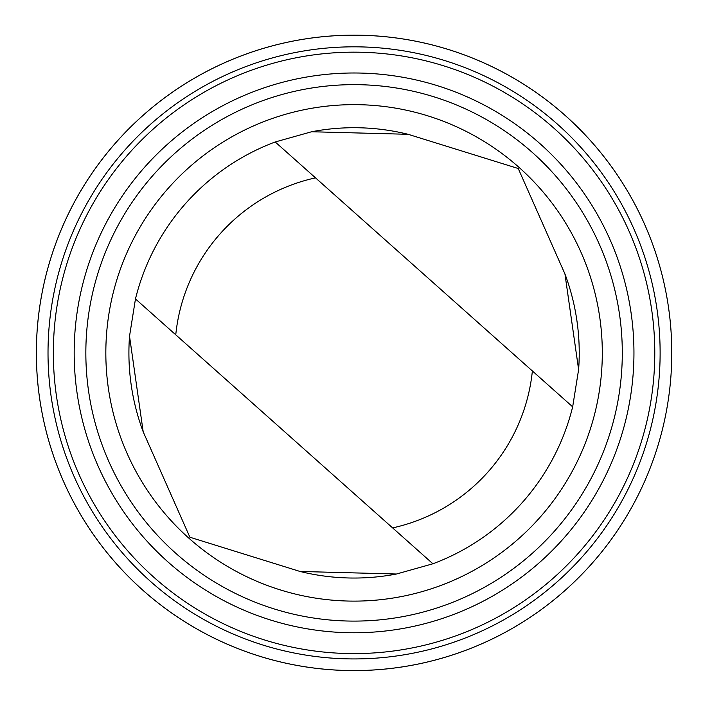 <?xml version="1.0" encoding="UTF-8"?>
<svg xmlns="http://www.w3.org/2000/svg" width="703" height="703" viewBox="0 0 703 703"><rect width="100%" height="100%" fill="white"/><g stroke="black" fill="none" stroke-linecap="round" stroke-linejoin="round"><path stroke-width="1.05" d="M505.404 632.234A317.712 317.712 0 0 1 36.468 344.268A317.712 317.712 0 0 1 520.325 82.137A317.712 317.712 0 0 1 505.404 632.234A317.694 317.694 0 0 0 520.317 82.154A317.694 317.694 0 0 0 36.486 344.268A317.694 317.694 0 0 0 505.395 632.217M129.528 336.192A225.162 225.162 0 0 0 143.192 431.818L189.889 537.233L300.023 571.46L396.501 574.008L432.916 563.78A225.162 225.162 0 0 0 572.664 406.835L578.613 369.567L564.94 273.942L518.243 168.518L408.118 134.299A225.162 225.162 0 0 0 311.631 131.751M300.023 571.46A225.162 225.162 0 0 0 396.501 574.008M578.613 369.567A225.162 225.162 0 0 0 564.94 273.942M175.759 334.804L432.916 563.78A225.162 225.162 0 0 0 572.664 406.835L315.515 177.859A179.221 179.221 0 0 0 175.759 334.804L135.468 298.924L129.528 336.192L143.192 431.818M499.851 621.979A306.051 306.051 0 0 0 514.227 92.075A306.051 306.051 0 0 0 48.129 344.584A306.051 306.051 0 0 0 499.851 621.979M497.302 617.287A300.708 300.708 0 0 0 511.424 96.627A300.708 300.708 0 0 0 53.463 344.725A300.708 300.708 0 0 0 497.302 617.287M487.39 598.974A279.891 279.891 0 0 0 500.527 114.369A279.891 279.891 0 0 0 74.281 345.287A279.891 279.891 0 0 0 487.39 598.974M481.827 588.719A268.221 268.221 0 0 0 494.429 124.308A268.221 268.221 0 0 0 85.942 345.604A268.221 268.221 0 0 0 481.827 588.719M472.311 571.144A248.229 248.229 0 0 0 483.963 141.347A248.229 248.229 0 0 0 105.925 346.148A248.229 248.229 0 0 0 472.311 571.144M408.118 134.299L311.631 131.751L275.216 141.971A225.162 225.162 0 0 0 135.468 298.924M275.216 141.971L315.515 177.859M392.617 527.9A179.221 179.221 0 0 0 532.373 370.956"/></g></svg>
